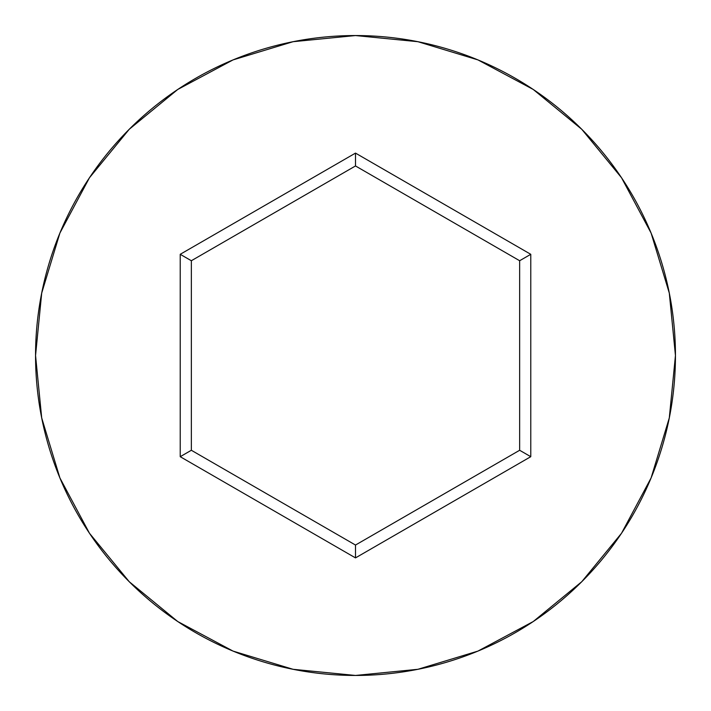 <?xml version="1.0" encoding="UTF-8"?>
<svg xmlns="http://www.w3.org/2000/svg" width="711" height="711" viewBox="0 0 711 711"><rect width="100%" height="100%" fill="white"/><g stroke="black" fill="none" stroke-linecap="round" stroke-linejoin="round"><path stroke-width="1.07" d="M35.55 355.5A319.95 319.95 0 0 1 355.5 35.55A319.95 319.95 0 0 1 675.45 355.5A319.95 319.95 0 0 0 355.5 35.55A319.95 319.95 0 0 0 35.55 355.5L41.7 417.917L59.902 477.943L89.47 533.259L129.26 581.74L177.741 621.53L233.057 651.098L293.083 669.3L355.5 675.45L417.917 669.3L477.943 651.098L533.259 621.53L581.74 581.74L621.53 533.259L651.098 477.943L669.3 417.917L675.45 355.5L669.3 293.083L651.098 233.057L621.53 177.741L581.74 129.26L533.259 89.47L477.943 59.902L417.917 41.7L355.5 35.55L293.083 41.7L233.057 59.902L177.741 89.47L129.26 129.26L89.47 177.741L59.902 233.057L41.7 293.083L35.55 355.5A319.95 319.95 0 0 0 355.5 675.45A319.95 319.95 0 0 0 675.45 355.5A319.95 319.95 0 0 1 355.5 675.45A319.95 319.95 0 0 1 35.55 355.5M355.5 557.895L180.221 456.693L180.221 254.307L355.5 153.105L530.779 254.307L530.779 456.693L355.5 557.895L530.779 456.693L530.779 254.307L519.652 260.733L519.652 450.267L355.5 545.044L191.348 450.267L191.348 260.733L355.5 165.956L519.652 260.733L519.652 450.267L530.779 456.693L519.652 450.267L355.5 545.044L355.5 557.895L355.5 545.044L191.348 450.267L180.221 456.693L355.5 557.895M519.652 260.733L530.779 254.307L355.5 153.105L355.5 165.956L519.652 260.733M355.5 165.956L355.5 153.105L180.221 254.307L191.348 260.733L355.5 165.956M191.348 260.733L180.221 254.307L180.221 456.693L191.348 450.267L191.348 260.733"/></g></svg>
